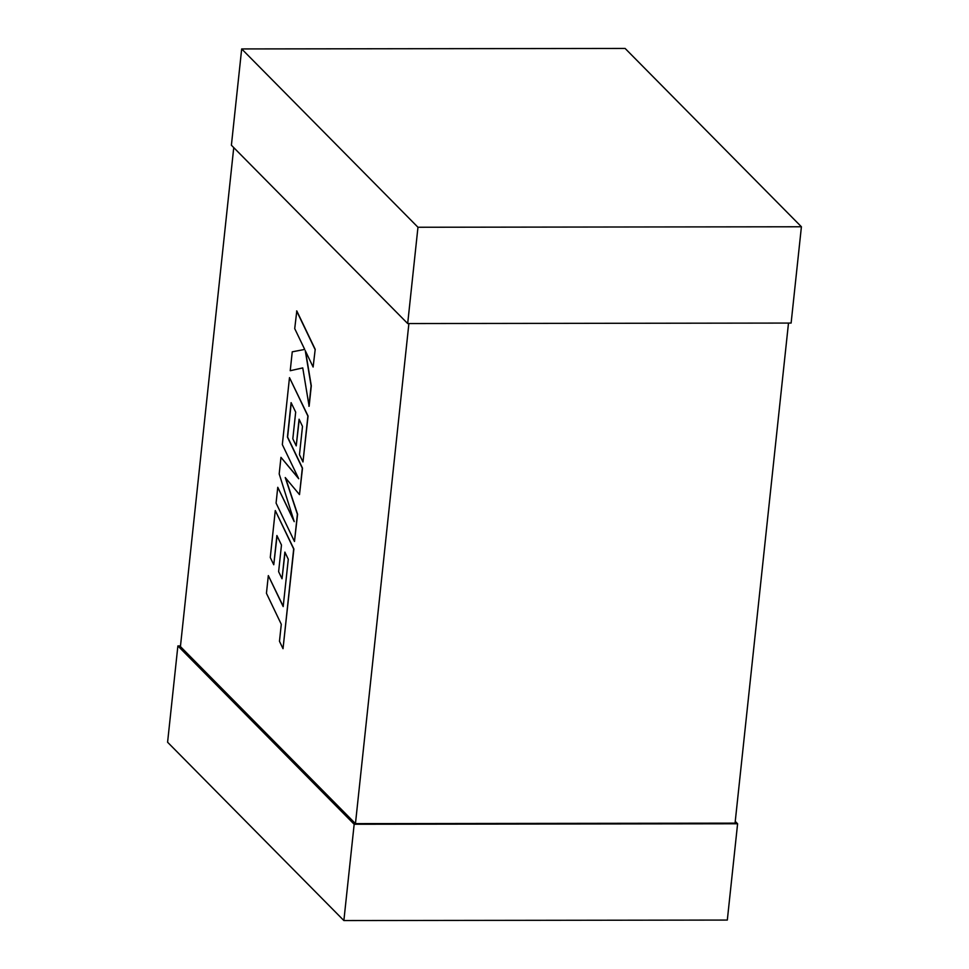 <?xml version="1.0" encoding="UTF-8"?>
<svg xmlns="http://www.w3.org/2000/svg" width="969" height="969" viewBox="0 0 969 969"><rect width="100%" height="100%" fill="white"/><g stroke="black" fill="none" stroke-linecap="round" stroke-linejoin="round"><path stroke-width="1.45" d="M233.747 147.615L180.428 646.565L355.453 823.626L408.894 323.549M788.5 323.065L735.059 823.141L355.453 823.626M407.683 323.549L791.116 323.065L801.411 226.77L625.126 48.45L241.681 48.934L231.397 145.229L407.683 323.549L417.966 227.255L801.411 226.77M241.681 48.934L417.966 227.255M180.5 645.935L177.884 645.935L354.169 824.256L737.603 823.771L735.253 821.385M177.884 645.935L167.589 742.23L343.874 920.55L354.169 824.256M343.874 920.55L727.319 920.065L737.603 823.771M268.328 575.598L266.439 593.294L281.289 624.278L279.472 641.284L283.021 648.697L293.68 548.975L275.281 510.554L270.266 557.49L273.767 564.757L276.892 535.518L281.47 545.026L278.624 571.686L282.027 578.759L284.874 552.1L288.29 559.283L283.178 606.582L268.328 575.598L283.214 606.255M283.021 648.697L293.873 548.975L275.281 510.554M273.767 564.757L277.049 535.845M282.027 578.759L285.031 552.427M294.479 541.489L297.386 514.236L285.237 477.547L299.494 494.614L302.316 468.16L287.418 437.067L291.1 402.632L295.678 412.128L292.82 438.8L296.223 445.873L299.082 419.214L302.498 426.396L299.469 454.691L302.982 461.959L307.888 416.064L289.489 377.644L282.33 444.577L298.718 478.747L280.962 457.356L279.193 473.914L294.225 521.637L277.764 487.298L276.08 503.081L294.479 541.489L297.58 514.236L285.552 477.935M299.494 494.614L302.51 468.16L287.611 437.067L291.257 402.959M296.223 445.873L299.239 419.541M302.982 461.959L308.069 416.064L289.489 377.644M298.452 478.202L280.962 457.356M293.861 520.462L277.764 487.298M308.929 406.277L311.11 385.832L305.271 350.669L313.12 367.033L315.204 349.337L296.805 310.94L294.721 328.612L304.714 349.434L292.25 351.82L290.228 370.715L302.752 367.929L309.123 406.277L311.303 385.832L305.562 351.287M315.01 349.337L296.611 310.94M290.228 370.715L302.752 367.893M313.12 367.033L315.204 349.337"/></g></svg>
